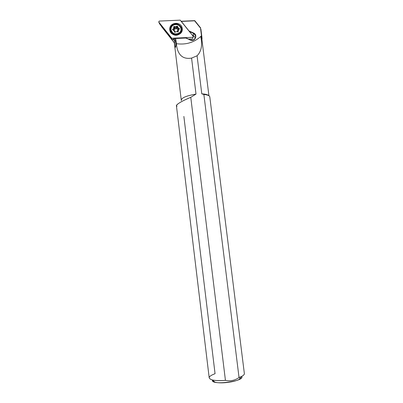 <?xml version="1.0" encoding="UTF-8"?>
<svg xmlns="http://www.w3.org/2000/svg" width="403" height="403" viewBox="0 0 403 403"><rect width="100%" height="100%" fill="white"/><g stroke="black" fill="none" stroke-linecap="round" stroke-linejoin="round"><path stroke-width="0.6" d="M180.07 32.316C177.582 35.519 174.962 35.595 172.217 32.542C174.962 35.595 177.582 35.519 180.07 32.316M173.34 33.867L172.62 32.95M159.392 23.434L158.737 21.989L171.799 38.26L172.333 39.837L172.686 39.816L172.333 39.837L160.006 24.477L172.333 39.837L171.799 38.26L192.871 37.288L193.289 36.391L180.217 20.15L159.155 21.092L158.737 21.989L171.799 38.26L192.871 37.288L193.289 36.391L180.217 20.15L159.155 21.092L158.737 21.989L160.006 24.477L159.392 23.434M192.77 38.391L192.221 38.915L188.533 39.086L192.221 38.915L192.77 38.391L193.067 37.247M169.754 29.852C170.625 37.605 183.284 36.26 182.267 28.532C181.39 20.8 168.761 22.12 169.754 29.852C170.625 37.605 183.284 36.26 182.267 28.532C181.39 20.8 168.761 22.12 169.754 29.852M170.323 29.877L171.769 25.923C174.892 22.22 181.788 24.709 181.743 29.525C181.788 24.709 174.892 22.22 171.769 25.923L170.318 29.852L171.754 25.656C170.645 26.9 170.172 28.351 170.338 30.003L170.373 30.245M179.335 33.978C186.136 29.575 177.063 19.631 171.754 25.656C170.645 26.9 170.172 28.351 170.338 30.003C171.844 34.582 174.847 35.907 179.335 33.978C186.136 29.575 177.063 19.631 171.754 25.656C170.64 26.895 170.172 28.341 170.333 29.988C171.315 35.212 177.335 35.963 179.335 33.978M181.602 30.699C183.078 22.785 169.305 22.361 170.439 30.361L170.55 30.986L170.439 30.361C169.648 24.85 177.773 22.089 180.766 26.84C183.975 31.459 177.975 37.464 173.139 34.451M170.56 31.016L172.318 33.862M174.338 42.839L174.519 41.106L173.305 39.151L174.65 38.33L185.712 37.822L175.038 38.527L185.712 37.822L190.352 39.902L193.324 39.957C196.251 37.806 196.271 35.595 193.385 33.323L193.294 35.469L192.125 34.945L193.294 35.469L195.354 37.897L193.294 35.469L193.505 32.965L188.957 31.011L181.209 21.384L194.755 20.644L200.513 28.114L194.755 20.644L181.108 21.253L194.755 20.644L200.518 27.792L201.475 35.812L200.513 28.114L194.629 20.815L181.33 21.414L189.007 30.95L193.505 32.965C198.276 34.895 194.856 42.325 190.236 40.053L185.712 37.822L190.236 40.053C194.856 42.325 198.276 34.895 193.505 32.965L193.385 33.323L189.37 31.525L193.385 33.323C197.813 35.111 194.634 42.008 190.352 39.902L185.733 38.033L175.038 38.527L175.859 39.489L176.368 43.68C186.115 45.04 194.483 42.416 201.475 35.812L201.555 36.466L200.88 37.237C202.558 45.327 201.288 51.508 197.072 55.78L201.787 93.844L203.878 94.473L239.034 377.535C242.48 376.246 244.263 374.986 244.384 373.742L244.334 373.344C244.626 374.397 243.518 375.525 241.019 376.719L239.034 377.535C234.773 380.482 230.239 381.424 225.433 380.356C215.267 381.067 209.847 380.17 209.177 377.671L176.438 105.878C176.685 104.105 181.461 101.254 190.77 97.314L225.433 380.356C219.852 380.85 215.454 380.709 212.24 379.923C207.469 378.281 208.411 376.211 215.061 373.702L183.869 116.442M209.802 96.982L209.767 96.68C209.359 95.582 207.394 94.846 203.878 94.473L239.034 377.535C234.773 380.482 230.239 381.424 225.433 380.356L190.77 97.314C181.138 101.259 174.056 105.692 177.043 106.281M212.527 379.999C209.938 385.787 245.563 381.404 241.649 376.412C242.208 377.379 241.316 378.432 238.979 379.571C235.71 381.042 231.393 382.054 226.038 382.613C221.413 383.021 217.756 382.895 215.066 382.225C213.187 381.712 212.331 381.016 212.492 380.13M164.666 30.593L161.291 26.079L164.666 30.593M181.239 99.934L174.308 42.723L174.519 41.106C174.549 44.018 174.837 46.098 175.386 47.358C176.257 46.541 175.864 41.504 175.033 40.32L173.764 38.819L174.65 38.33L175.859 39.489L175.033 40.32C175.915 42.411 176.086 44.728 175.542 47.267C174.892 46.511 174.549 44.456 174.519 41.106L173.305 39.151L172.686 39.816L173.764 38.819L175.033 40.32L175.859 39.489L176.368 43.68C186.115 45.04 194.483 42.416 201.475 35.812L201.555 36.466L200.88 37.237C202.558 45.327 201.288 51.508 197.072 55.78L201.787 93.844L203.878 94.473C207.746 94.891 209.726 95.733 209.817 96.987M208.694 95.617C207.757 94.65 205.454 94.06 201.787 93.844C205.454 94.06 207.757 94.65 208.694 95.617M201.832 38.784L200.88 37.237L201.832 38.784L202.059 38.497L201.555 36.466L201.963 37.57L201.908 39.474L202.059 38.497M181.421 100.599C180.861 98.09 185.728 95.919 196.009 94.085L190.77 97.314L196.009 94.085L191.576 58.103L197.072 55.78L191.576 58.103C181.143 59.835 177.239 52.838 176.368 43.68C177.239 52.838 181.143 59.835 191.576 58.103L196.009 94.085C186.272 95.793 181.365 97.864 181.285 100.312M178.922 33.817L179.38 33.056L178.922 33.817M172.968 33.237L173.305 33.766L172.968 33.237M178.091 31.615L177.486 31.303L178.091 31.615M171.033 29.716C171.728 35.882 181.798 34.814 180.987 28.668C180.292 22.513 170.242 23.565 171.033 29.716C172.378 33.756 175.028 34.905 178.972 33.157C184.801 29.283 176.977 20.704 172.323 25.857C171.315 26.956 170.887 28.24 171.033 29.716M178.086 30.819L178.64 29.57L179.511 28.945L177.637 27.172L177.511 26.119L175.018 26.794L174.015 26.366L173.391 28.809L172.514 29.439L174.388 31.212L174.514 32.27L177.013 31.59L178.015 32.018L178.64 29.57L179.516 28.94L177.637 27.172L177.663 27.923L177.511 26.119L175.018 26.794L175.048 27.545L175.018 26.794L173.854 26.391L173.426 29.555L173.391 28.809L172.499 29.449L174.388 31.212L174.514 32.27L177.013 31.59L178.156 32.003L178.086 30.819M171.048 29.928C172.393 33.968 175.038 35.111 178.977 33.368C180.358 32.336 181.038 30.971 181.023 29.273C181.516 35.278 171.522 35.943 171.048 29.928L171.018 29.555L171.048 29.928M179.486 28.961L179.481 28.704L179.486 28.961M178.499 29.021L178.479 28.275L178.499 29.021L177.663 27.923L176.872 28.719L177.804 29.943L176.841 28.477L174.862 28.684L174.076 30.462L175.265 31.993L174.076 30.462L174.892 28.93L174.015 26.366L174.051 27.117L175.048 27.545L175.093 28.784L173.93 27.459L174.862 28.684L174.051 27.117L175.048 27.545L175.093 28.784L176.64 28.618L176.408 26.648L176.438 27.399L175.048 27.545L176.438 27.399L176.64 28.618L177.537 26.87L177.511 26.119L177.663 27.923L176.872 28.719L177.285 26.019L177.31 26.774L176.438 27.399L177.537 26.87L177.663 27.923L178.499 29.021L177.219 31.575L177.834 30.19L178.373 30.391L177.834 30.19L178.559 29.923L177.804 29.943L178.499 29.021L179.068 29.263L178.499 29.021M173.894 27.147L173.854 26.391M173.431 29.575L173.945 27.56L173.426 29.555L174.277 30.316L173.426 29.555L172.988 29.872L173.98 28.311L174.892 28.93L173.985 28.336M177.234 31.686L178.106 31.56L177.234 31.686M174.076 30.462L173.718 30.462L174.076 30.462M176.841 28.477L177.537 26.87L176.841 28.477M173.96 30.804L174.308 30.557L173.96 30.804M174.484 32.033L175.24 31.787L174.484 32.033M178.035 30.044L178.534 30.013L178.035 30.044M173.97 34.28L172.696 33.016M209.767 96.68L244.384 373.742M238.979 379.571L241.019 376.719M215.066 382.225L212.24 379.923M174.318 42.809L161.507 26.598M201.797 38.597L208.93 95.753M200.911 29.177L201.963 37.57M173.769 38.844L175.068 40.381M178.242 34.285L178.227 33.802"/></g></svg>
